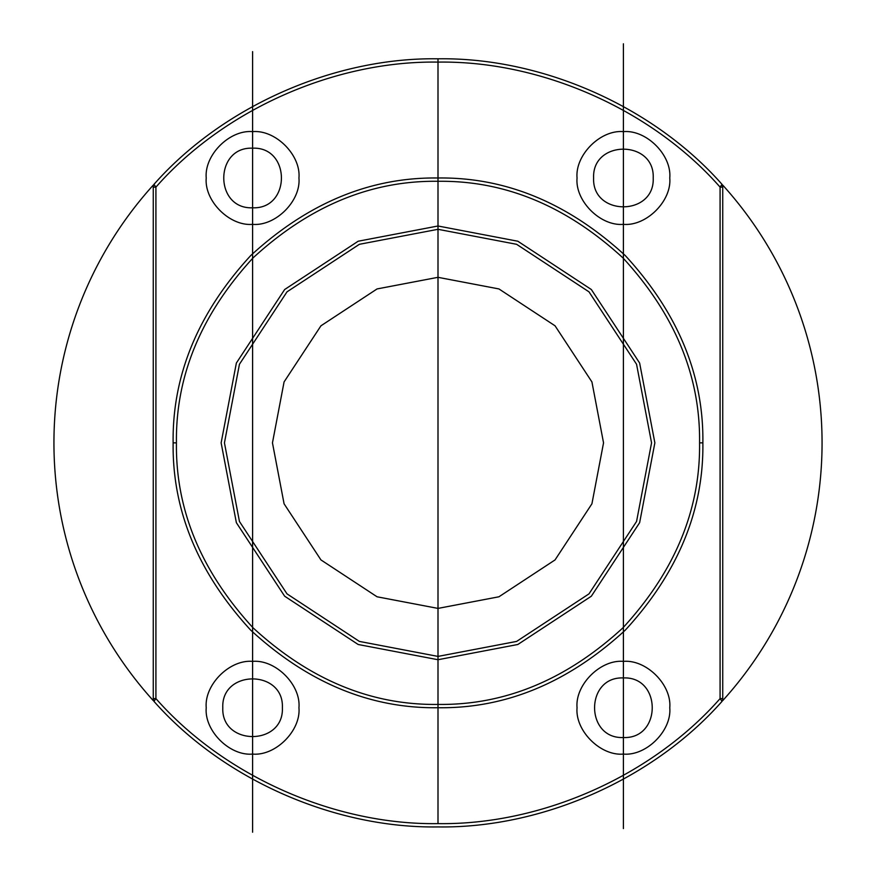 <?xml version="1.0" encoding="UTF-8"?>
<svg xmlns="http://www.w3.org/2000/svg" width="876" height="876" viewBox="0 0 876 876"><rect width="100%" height="100%" fill="white"/><g stroke="black" fill="none" stroke-linecap="round" stroke-linejoin="round"><path stroke-width="0.66" stroke-dasharray="4.38 3.29" d=""/><path stroke-width="1.31" d="M722.733 698.588L722.733 187.125L720.083 187.125L722.043 184.365L720.083 187.125L722.733 187.125L722.043 184.365C653.255 106.445 541.926 57.236 438 58.802C334.074 57.236 222.745 106.445 153.957 184.365L155.917 187.125L153.267 187.125L153.267 186.139L153.267 698.588L155.917 698.588L155.917 187.125C224.114 109.577 334.741 60.543 438 62.108C541.259 60.543 651.886 109.577 720.083 187.125L720.083 698.588L722.043 701.358C653.255 779.268 541.926 828.488 438 826.922C334.074 828.488 222.745 779.268 153.957 701.358C222.745 779.268 334.074 828.488 438 826.922C541.926 828.488 653.255 779.268 722.043 701.358L722.733 699.574L722.043 701.358L720.083 698.588L720.083 187.125C651.886 109.577 541.259 60.543 438 62.108C334.741 60.543 224.114 109.577 155.917 187.125L155.917 698.588L153.267 698.588L153.957 701.358L155.917 698.588L153.957 701.358L153.267 699.574L153.267 187.125L155.917 187.125L153.957 184.365C222.745 106.445 334.074 57.236 438 58.802C541.926 57.236 653.255 106.445 722.043 184.365L722.733 186.139L722.733 698.588L720.083 698.588L722.733 698.588M669.768 177.992C671.837 155.052 646.346 129.56 623.405 131.641C600.476 129.56 574.985 155.052 577.054 177.992C574.985 200.922 600.476 226.413 623.405 224.344C646.346 226.413 671.837 200.922 669.768 177.992C671.837 155.052 646.346 129.56 623.405 131.641C600.476 129.56 574.985 155.052 577.054 177.992C574.985 200.922 600.476 226.413 623.405 224.344C646.346 226.413 671.837 200.922 669.768 177.992M176.437 442.862C175.539 509.613 201.075 571.262 253.044 627.807C309.589 679.776 371.249 705.322 438 704.424C504.751 705.322 566.411 679.776 622.956 627.807C674.925 571.262 700.461 509.613 699.563 442.862C700.461 509.613 674.925 571.262 622.956 627.807C566.411 679.776 504.751 705.322 438 704.424C371.249 705.322 309.589 679.776 253.044 627.807C201.075 571.262 175.539 509.613 176.437 442.862C175.539 376.1 201.075 314.451 253.044 257.905C309.589 205.937 371.249 180.401 438 181.299C504.751 180.401 566.411 205.937 622.956 257.905C674.925 314.451 700.461 376.1 699.563 442.862C700.461 376.1 674.925 314.451 622.956 257.905C566.411 205.937 504.751 180.401 438 181.299C371.249 180.401 309.589 205.937 253.044 257.905C201.075 314.451 175.539 376.1 176.437 442.862C175.539 376.1 201.075 314.451 253.044 257.905C309.589 205.937 371.249 180.401 438 181.299C504.751 180.401 566.411 205.937 622.956 257.905C674.925 314.451 700.461 376.1 699.563 442.862C700.461 509.613 674.925 571.262 622.956 627.807C566.411 679.776 504.751 705.322 438 704.424C371.249 705.322 309.589 679.776 253.044 627.807C201.075 571.262 175.539 509.613 176.437 442.862L173.13 442.862C172.222 375.256 198.085 312.831 250.711 255.573C307.969 202.936 370.395 177.083 438 177.992C505.605 177.083 568.031 202.936 625.289 255.573C677.914 312.831 703.778 375.256 702.87 442.862C703.778 510.456 677.914 572.893 625.289 630.151C568.031 682.776 505.605 708.64 438 707.731C370.395 708.64 307.969 682.776 250.711 630.151C198.085 572.893 172.222 510.456 173.13 442.862C172.222 375.256 198.085 312.831 250.711 255.573C307.969 202.936 370.395 177.083 438 177.992C505.605 177.083 568.031 202.936 625.289 255.573C677.914 312.831 703.778 375.256 702.87 442.862L699.563 442.862M252.595 224.344C229.654 226.413 204.163 200.922 206.232 177.992C204.163 155.052 229.654 129.56 252.595 131.641C275.524 129.56 301.015 155.052 298.946 177.992C301.015 200.922 275.524 226.413 252.595 224.344C229.654 226.413 204.163 200.922 206.232 177.992C204.163 155.052 229.654 129.56 252.595 131.641C275.524 129.56 301.015 155.052 298.946 177.992C301.015 200.922 275.524 226.413 252.595 224.344M593.61 177.992C591.979 216.416 654.843 216.416 653.211 177.992C654.843 139.569 591.979 139.569 593.61 177.992C591.979 216.416 654.843 216.416 653.211 177.992C654.843 139.569 591.979 139.569 593.61 177.992M651.558 442.862L636.556 521.472L589 593.862L516.61 641.418L438 656.409L359.39 641.418L287 593.862L239.444 521.472L224.442 442.862L239.444 364.252L287 291.85L359.39 244.305L438 229.304L516.61 244.305L589 291.85L636.556 364.252L651.558 442.862L636.556 521.472L589 593.862L516.61 641.418L438 656.409L359.39 641.418L287 593.862L239.444 521.472L224.442 442.862L239.444 364.252L287 291.85L359.39 244.305L438 229.304L516.61 244.305L589 291.85L636.556 364.252L651.558 442.862L636.556 521.472L589 593.862L516.61 641.418L438 656.409L359.39 641.418L287 593.862L239.444 521.472L224.442 442.862L239.444 364.252L287 291.85L359.39 244.305L438 229.304L516.61 244.305L589 291.85L636.556 364.252L651.558 442.862L636.556 521.472L589 593.862L516.61 641.418L438 656.409L359.39 641.418L287 593.862L239.444 521.472L224.442 442.862L239.444 364.252L287 291.85L359.39 244.305L438 229.304L516.61 244.305L589 291.85L636.556 364.252L651.558 442.862M623.405 737.526C584.982 739.169 584.982 676.294 623.405 677.936C661.84 676.294 661.84 739.169 623.405 737.526C584.982 739.169 584.982 676.294 623.405 677.936C661.84 676.294 661.84 739.169 623.405 737.526L623.405 754.083C600.476 756.152 574.985 730.661 577.054 707.731C574.985 684.802 600.476 659.31 623.405 661.38C646.346 659.31 671.837 684.802 669.768 707.731C671.837 730.661 646.346 756.152 623.405 754.083C600.476 756.152 574.985 730.661 577.054 707.731C574.985 684.802 600.476 659.31 623.405 661.38C646.346 659.31 671.837 684.802 669.768 707.731C671.837 730.661 646.346 756.152 623.405 754.083L623.405 737.526M222.789 707.731C221.157 669.308 284.021 669.308 282.39 707.731C284.021 746.155 221.157 746.155 222.789 707.731C221.157 669.308 284.021 669.308 282.39 707.731C284.021 746.155 221.157 746.155 222.789 707.731M221.135 442.862L236.367 363.036L284.656 289.518L358.175 241.228L438 225.997L517.825 241.228L591.344 289.518L639.633 363.036L654.865 442.862L639.633 522.687L591.344 596.206L517.825 644.495L438 659.727L358.175 644.495L284.656 596.206L236.367 522.687L221.135 442.862L236.367 363.036L284.656 289.518L358.175 241.228L438 225.997L517.825 241.228L591.344 289.518L639.633 363.036L654.865 442.862L639.633 522.687L591.344 596.206L517.825 644.495L438 659.727L358.175 644.495L284.656 596.206L236.367 522.687L221.135 442.862L236.367 363.036L284.656 289.518L358.175 241.228L438 225.997L517.825 241.228L591.344 289.518L639.633 363.036L654.865 442.862L639.633 522.687L591.344 596.206L517.825 644.495L438 659.727L358.175 644.495L284.656 596.206L236.367 522.687L221.135 442.862L236.367 363.036L284.656 289.518L358.175 241.228L438 225.997L517.825 241.228L591.344 289.518L639.633 363.036L654.865 442.862L639.633 522.687L591.344 596.206L517.825 644.495L438 659.727L358.175 644.495L284.656 596.206L236.367 522.687L221.135 442.862M252.595 148.186C291.018 146.555 291.018 209.419 252.595 207.787C214.16 209.419 214.16 146.555 252.595 148.186C291.018 146.555 291.018 209.419 252.595 207.787C214.16 209.419 214.16 146.555 252.595 148.186L252.595 177.992L252.595 148.186M298.946 707.731C301.015 730.661 275.524 756.152 252.595 754.083C229.654 756.152 204.163 730.661 206.232 707.731C204.163 684.802 229.654 659.31 252.595 661.38C275.524 659.31 301.015 684.802 298.946 707.731C301.015 730.661 275.524 756.152 252.595 754.083C229.654 756.152 204.163 730.661 206.232 707.731C204.163 684.802 229.654 659.31 252.595 661.38C275.524 659.31 301.015 684.802 298.946 707.731M272.458 442.862L284.076 381.925L320.945 325.806L377.063 288.938L438 277.32L498.937 288.938L555.055 325.806L591.924 381.925L603.542 442.862L591.924 503.799L555.055 559.917L498.937 596.786L438 608.404L377.063 596.786L320.945 559.917L284.076 503.799L272.458 442.862L284.076 381.925L320.945 325.806L377.063 288.938L438 277.32L498.937 288.938L555.055 325.806L591.924 381.925L603.542 442.862L591.924 503.799L555.055 559.917L498.937 596.786L438 608.404L377.063 596.786L320.945 559.917L284.076 503.799L272.458 442.862M173.13 442.862C172.222 375.256 198.085 312.831 250.711 255.573C307.969 202.936 370.395 177.083 438 177.992C505.605 177.083 568.031 202.936 625.289 255.573C677.914 312.831 703.778 375.256 702.87 442.862C703.778 510.456 677.914 572.893 625.289 630.151C568.031 682.776 505.605 708.64 438 707.731C370.395 708.64 307.969 682.776 250.711 630.151C198.085 572.893 172.222 510.456 173.13 442.862C172.222 375.256 198.085 312.831 250.711 255.573C307.969 202.936 370.395 177.083 438 177.992C505.605 177.083 568.031 202.936 625.289 255.573C677.914 312.831 703.778 375.256 702.87 442.862C703.778 510.456 677.914 572.893 625.289 630.151C568.031 682.776 505.605 708.64 438 707.731C370.395 708.64 307.969 682.776 250.711 630.151C198.085 572.893 172.222 510.456 173.13 442.862C172.222 510.456 198.085 572.893 250.711 630.151C307.969 682.776 370.395 708.64 438 707.731C505.605 708.64 568.031 682.776 625.289 630.151C677.914 572.893 703.778 510.456 702.87 442.862M153.957 184.365L153.267 186.139L153.957 184.365M155.917 698.588C224.114 776.136 334.741 825.17 438 823.615C541.259 825.17 651.886 776.136 720.083 698.588C651.886 776.136 541.259 825.17 438 823.615C334.741 825.17 224.114 776.136 155.917 698.588M438 277.32L438 229.304L438 277.32M438 58.802L438 229.304L438 58.802M252.595 832.2L252.595 51.618M252.595 707.731L252.595 754.083L252.595 707.731M623.405 828.576L623.405 43.8M623.405 177.992L623.405 131.641L623.405 177.992M438 62.108L438 823.615M722.733 185.121L722.733 700.603A384.06 384.06 0 0 0 722.733 185.121M153.267 185.121L153.267 700.603A384.06 384.06 0 0 1 153.267 185.121"/></g></svg>

